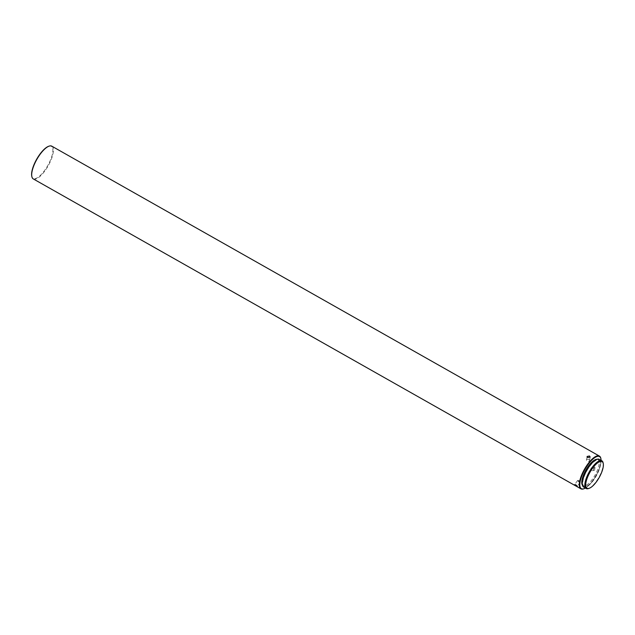 <?xml version="1.0" encoding="UTF-8"?>
<svg xmlns="http://www.w3.org/2000/svg" width="635" height="635" viewBox="0 0 635 635"><rect width="100%" height="100%" fill="white"/><g stroke="black" fill="none" stroke-linecap="round" stroke-linejoin="round"><path stroke-width="0.48" stroke-dasharray="3.17 2.38" d="M48.831 146.233A18.431 6.39 -60.5 0 1 51.229 146.288A18.431 6.39 -60.5 0 1 47.935 165.267A18.431 6.39 -60.5 0 1 33.25 178.451A18.431 6.39 -60.5 0 1 31.798 176.332M586.819 470.845A15.042 5.215 -60.5 0 1 598.884 460.121A15.042 5.215 -60.5 0 1 596.13 475.575A15.042 5.215 -60.5 0 1 584.065 486.299A15.042 5.215 -60.5 0 1 586.819 470.845M597.075 459.295A15.042 5.215 -60.5 0 1 597.86 459.542A15.042 5.215 -60.5 0 1 595.106 474.996A15.042 5.215 -60.5 0 1 583.041 485.719A15.042 5.215 -60.5 0 1 582.43 485.172M603.091 462.788A15.923 5.517 -60.5 0 1 598.956 477.163A15.923 5.517 -60.5 0 1 588.526 488.537M599.313 459.351A15.923 5.517 -60.5 0 1 596.4 475.71A15.923 5.517 -60.5 0 1 583.636 487.069M595.019 467.336L594.122 467.177L593.812 470.098L594.725 470.257L595.019 467.336M591.685 470.519A1.564 1.405 78.8 0 1 591.979 467.606A1.564 1.405 78.8 0 1 593.693 469.376A1.564 1.405 78.8 0 1 591.685 470.519M588.891 459.55A1.564 1.072 9.4 0 0 586.454 460.105A1.564 1.072 9.4 0 0 587.113 461.169A1.564 1.072 9.4 0 0 589.55 460.613A1.564 1.072 9.4 0 0 588.891 459.55M578.509 480.87L577.493 480.56L579.072 482.021L580.08 482.322L578.509 480.87M33.369 178.959A18.804 6.517 119.5 0 0 48.22 165.751A18.804 6.517 119.5 0 0 51.895 146.233M600.893 458.668A18.804 6.517 -60.5 0 1 595.82 475.671A18.804 6.517 -60.5 0 1 583.859 488.767M585.406 488.069A18.431 6.39 119.5 0 0 601.091 460.359M598.884 460.121L597.86 459.542M591.979 467.606L594.122 467.177M586.454 460.105L587.05 456.494M577.493 480.56L574.746 484.6M580.065 482.156L579.303 480.687L577.652 480.52M580.08 482.322L577.334 486.362M589.55 460.613L590.145 457.002M592.59 470.678L594.725 470.249M584.065 486.299L583.041 485.719"/><path stroke-width="0.95" d="M601.091 460.359A18.431 6.39 119.5 0 0 600.94 458.891A18.431 6.39 119.5 0 0 599.44 456.549A18.431 6.39 119.5 0 0 584.756 469.733A18.431 6.39 119.5 0 0 581.462 488.712A18.431 6.39 119.5 0 0 584.073 488.696A18.431 6.39 119.5 0 0 585.406 488.069M583.859 488.767A18.804 6.517 -60.5 0 1 583.636 488.847A18.804 6.517 -60.5 0 1 580.969 488.871A18.804 6.517 -60.5 0 1 580.882 488.823A18.804 6.517 -60.5 0 1 584.398 469.376A18.804 6.517 -60.5 0 1 599.321 456.041A18.804 6.517 -60.5 0 1 599.408 456.089A18.804 6.517 -60.5 0 1 600.845 458.438A18.804 6.517 -60.5 0 1 600.893 458.668M31.798 176.332A18.431 6.39 -60.5 0 1 31.75 176.109A18.431 6.39 -60.5 0 1 36.679 159.226A18.431 6.39 -60.5 0 1 48.617 146.304A18.431 6.39 -60.5 0 1 48.831 146.233M51.895 146.233A18.804 6.517 119.5 0 0 51.808 146.177A18.804 6.517 119.5 0 0 51.721 146.129A18.804 6.517 119.5 0 0 49.054 146.153A18.804 6.517 119.5 0 0 36.87 159.329A18.804 6.517 119.5 0 0 31.845 176.562A18.804 6.517 119.5 0 0 33.282 178.911A18.804 6.517 119.5 0 0 33.369 178.959M582.43 485.172A15.042 5.215 -60.5 0 1 585.803 470.265A15.042 5.215 -60.5 0 1 597.075 459.295M589.248 488.283L588.526 488.537A15.923 5.517 -60.5 0 1 586.192 488.513A15.923 5.517 -60.5 0 1 589.113 472.154A15.923 5.517 -60.5 0 1 601.877 460.804A15.923 5.517 -60.5 0 1 603.091 462.788L603.25 463.542A15.296 5.302 -60.5 0 1 599.273 477.353A15.296 5.302 -60.5 0 1 589.248 488.283A15.296 5.302 -60.5 0 1 589.812 472.543A15.296 5.302 -60.5 0 1 603.25 463.542M586.192 488.513L583.636 487.069A15.923 5.517 -60.5 0 1 586.549 470.71A15.923 5.517 -60.5 0 1 599.313 459.351L601.877 460.804M587.708 457.589L587.05 456.494L589.478 455.978L590.145 457.002L587.708 457.589M576.35 486.013C574.477 484.751 574.286 484.37 575.786 484.862C577.588 486.235 577.779 486.624 576.35 486.013L577.334 486.362M574.746 484.6L575.786 484.862M31.75 176.109L31.845 176.562M48.617 146.304L49.054 146.153M33.282 178.911L580.882 488.823M51.808 146.177L599.408 456.089M600.94 458.891L600.845 458.438M584.073 488.696L583.636 488.847"/></g></svg>
